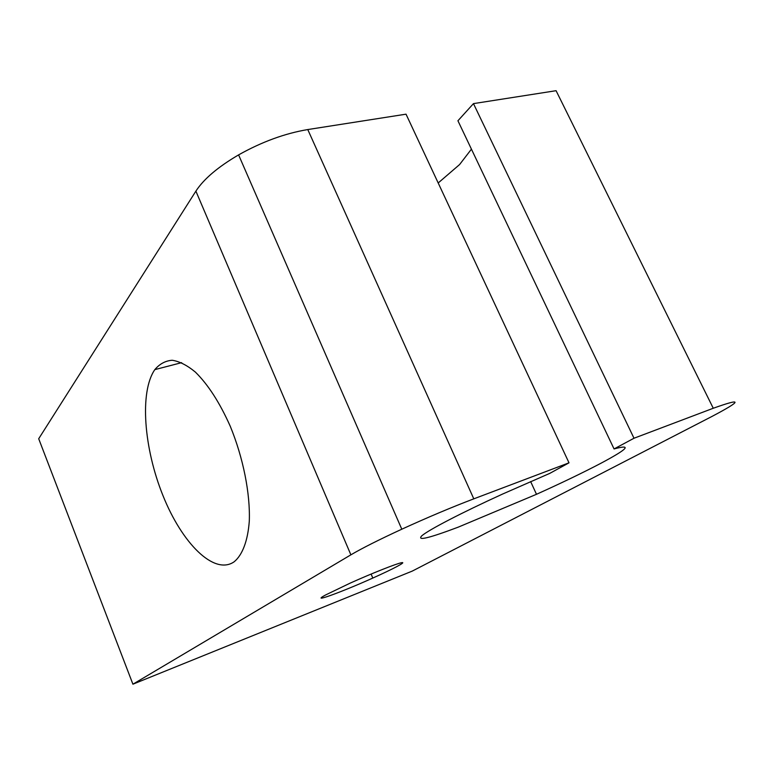 <?xml version="1.0" encoding="UTF-8"?>
<svg xmlns="http://www.w3.org/2000/svg" width="774" height="774" viewBox="0 0 774 774"><rect width="100%" height="100%" fill="white"/><g stroke="black" fill="none" stroke-linecap="round" stroke-linejoin="round"><path stroke-width="1.16" d="M325.467 595.032L350.167 583.132C371.994 573.311 396.549 563.588 401.609 562.698C407.008 561.653 393.144 568.967 372.816 578.052C341.663 592.1 308.942 604.01 325.467 595.032M614.053 448.939C632.435 444.044 628.014 448.843 600.769 463.345C583.199 472.566 561.769 482.889 536.488 494.296L458.266 527.133C428.709 538.288 416.567 541.161 421.849 535.743C428.941 529.745 460.956 513.036 502.461 494.112L549.772 473.378L569.006 462.823L473.794 498.843C451.513 507.318 427.509 517.448 401.793 529.203C378.931 539.759 361.961 548.302 350.883 554.832L195.89 191.13L38.7 438.742L132.915 684.197L412.242 571.106L711.935 416.46C742.276 400.458 742.721 397.72 713.26 408.256L634.003 438.239L473.465 103.619L457.927 120.763L614.053 448.939L634.003 438.239M132.915 684.197L350.883 554.832M195.89 191.13C203.775 179.007 218.016 166.932 238.595 154.887C261.893 141.826 284.958 133.389 307.771 129.558L473.794 498.843M569.006 462.823L406.031 114.175L307.771 129.558M471.434 149.15L459.592 164.552L438.19 182.974M713.26 408.256L556.08 90.693L473.465 103.619M234.193 561.76C242.436 554.929 247.825 540.891 249.296 521.134C250.331 493.618 243.239 457.86 230.255 426.251C219.758 402.693 208.129 384.63 195.367 372.081C187.153 365.299 179.423 361.361 172.186 360.258C165.404 360.781 159.618 363.906 154.819 369.624C139.349 392.012 143.916 448.62 163.033 495.757C181.948 543.019 213.905 575.488 233.942 561.934L234.193 561.76M181.658 362.658L154.819 369.624M401.793 529.203L238.595 154.887M372.816 578.052L371.104 574.066M530.635 481.563L536.488 494.296"/></g></svg>
